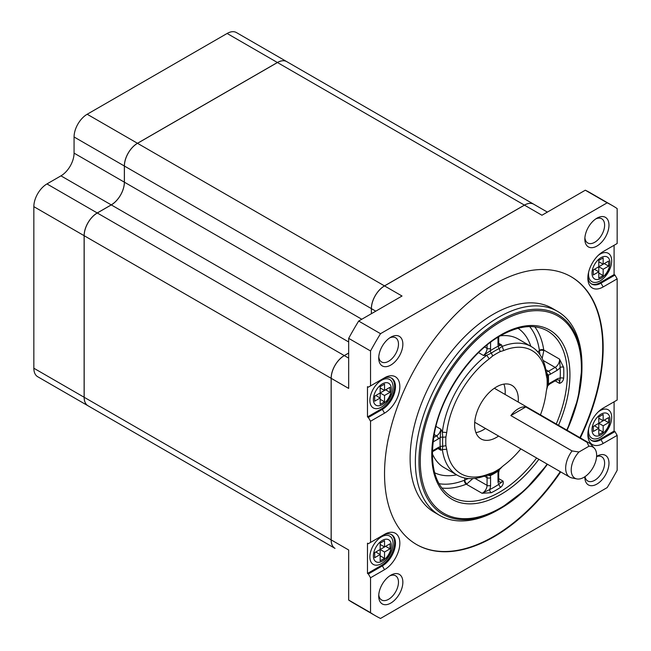 <?xml version="1.0" encoding="UTF-8"?>
<svg xmlns="http://www.w3.org/2000/svg" width="651" height="651" viewBox="0 0 651 651"><rect width="100%" height="100%" fill="white"/><g stroke="black" fill="none" stroke-linecap="round" stroke-linejoin="round"><path stroke-width="0.98" d="M540.46 414.882A71.114 41.062 120 0 0 546.23 391.78L547.027 387.304A71.691 41.395 120 0 0 547.027 378.622L546.23 375.066A71.114 41.062 120 0 0 503.711 350.515L500.237 351.605A71.691 41.395 120 0 0 492.709 355.951L489.235 358.872A71.114 41.062 120 0 0 446.708 432.524L445.919 436.992A71.691 41.395 120 0 0 445.919 445.683L446.708 449.239A71.114 41.062 120 0 0 489.235 473.79L492.709 472.699A71.691 41.395 120 0 0 496.469 470.689A71.691 41.395 120 0 0 500.237 468.354L503.711 465.432A71.114 41.062 120 0 0 520.833 448.889M500.505 468.549L499.162 469.827A74.466 42.99 -60 0 1 495.256 472.252A74.466 42.99 -60 0 1 491.35 474.343L486.728 475.214A74.206 42.844 -60 0 1 457.181 475.157A74.206 42.844 -60 0 1 442.363 449.589L440.857 450.207L440.214 446.757A76.68 44.268 -60 0 1 440.214 437.464A8.658 4.996 -60 0 1 438.302 438.92L433.029 441.964M435.934 426.389L440.857 429.229L442.363 432.142A74.206 42.844 -60 0 1 486.728 355.291L491.35 353.078A2.474 1.318 56.4 0 1 490.26 350.775A76.68 44.268 -60 0 1 494.288 348.277A76.68 44.268 -60 0 1 498.308 346.129A8.658 4.996 -60 0 1 497.999 344.094L497.999 337.218M492.709 355.951L491.35 353.078A74.466 42.99 -60 0 1 495.256 350.653A74.466 42.99 -60 0 1 499.162 348.562L501.84 346.568A74.206 42.844 -60 0 1 531.387 346.625A74.206 42.844 -60 0 1 546.213 372.185L547.768 376.62A74.466 42.99 -60 0 1 547.768 385.644L546.547 389.941M498.601 436.048A30.922 17.854 -60 0 1 496.469 437.399A30.922 17.854 -60 0 1 481.016 438.929A30.922 17.854 -60 0 1 476.272 414.15A30.922 17.854 -60 0 1 496.469 386.906A30.922 17.854 -60 0 1 511.93 385.376A30.922 17.854 -60 0 1 518.229 402.041M475.914 432.614A30.922 17.854 120 0 0 483.351 429.823A30.922 17.854 120 0 0 485.483 428.48M505.111 394.473A30.922 17.854 120 0 0 503.915 384.114M578.951 452.006A17.976 10.375 120 0 0 571.269 468.541A17.976 10.375 120 0 0 576.802 478.916L571.773 477.891A19.636 11.336 -60 0 1 569.739 477.118A19.636 11.336 -60 0 1 572.074 450.931L578.951 452.006L588.903 446.26L587.031 442.298A19.636 11.336 -60 0 1 589.367 443.111A19.636 11.336 -60 0 1 591.051 444.495L594.453 448.336A17.976 10.375 120 0 0 588.903 446.26M587.031 442.298L525.813 406.948A19.636 11.336 120 0 0 518.334 408.747A19.636 11.336 120 0 0 510.856 415.582L572.074 450.931M576.802 478.916A17.976 10.375 120 0 0 583.923 477.321A17.976 10.375 120 0 0 595.152 463.04A17.976 10.375 120 0 0 594.453 448.336M487.347 475.132L490.26 475.653A8.658 4.996 -60 0 1 490.569 477.688L490.569 485.361A8.658 4.996 -60 0 1 489.65 489.617A93.378 53.911 120 0 0 498.926 484.263L503.052 481.122C503.63 483.416 502.881 485.451 500.798 487.217A95.852 55.343 -60 0 1 496.038 490.162A95.852 55.343 -60 0 1 491.277 492.717L482.017 493.263L466.279 484.181A95.852 55.343 -60 0 1 441.744 488.014M547.743 385.604L548.354 384.318A8.658 4.996 -60 0 1 550.274 382.861L556.922 379.02A8.658 4.996 -60 0 1 560.153 378.215A2.474 1.326 -176.6 0 1 563.644 378.361C563.148 381.055 561.764 382.723 559.494 383.366L555.165 380.868M556.922 379.02A2.474 1.424 -120 0 1 556.41 380.151L558.265 379.72A6.184 3.572 120 0 1 559.494 383.366L560.153 378.215A93.378 53.911 120 0 0 560.153 367.506L559.494 359.083L563.644 367.367A95.852 55.343 -60 0 1 563.644 378.361M547.426 464.244A115.251 66.54 -60 0 1 500.464 508.561L498.658 509.603A117.807 68.013 -60 0 1 439.759 515.437A117.807 68.013 -60 0 1 421.702 421.034A117.807 68.013 -60 0 1 498.658 317.224A117.807 68.013 -60 0 1 557.557 311.39A117.807 68.013 -60 0 1 581.961 365.325L581.961 367.4A115.251 66.54 -60 0 1 567.062 430.238M557.557 311.39L552.308 308.362A117.807 68.013 120 0 0 493.409 314.197A117.807 68.013 120 0 0 416.453 418.007A117.807 68.013 120 0 0 434.51 512.402L439.759 515.437M580.342 437.903A154.596 89.26 120 0 0 571.147 276.748A154.596 89.26 120 0 0 493.849 284.406A154.596 89.26 120 0 0 392.854 420.644A154.596 89.26 120 0 0 416.55 544.521A154.596 89.26 120 0 0 493.849 536.863A154.596 89.26 120 0 0 560.706 471.91M416.331 544.399A154.596 89.26 120 0 0 493.409 536.611A154.596 89.26 120 0 0 560.267 471.658M579.903 437.651A154.596 89.26 120 0 0 570.927 276.626M588.659 271.996A16.389 9.464 120 0 0 600.108 280.874A16.389 9.464 120 0 0 605.096 276.683A16.389 9.464 120 0 0 610.557 267.227A16.389 9.464 120 0 0 600.108 254.118A16.389 9.464 120 0 0 598.277 255.33M588.659 428.521A16.389 9.464 120 0 0 600.108 437.399A16.389 9.464 120 0 0 605.096 433.208A16.389 9.464 120 0 0 610.557 423.752A16.389 9.464 120 0 0 600.108 410.635A16.389 9.464 120 0 0 598.277 411.855M381.47 536.863A16.389 9.464 120 0 0 369.882 556.939A16.389 9.464 120 0 0 381.47 563.628A16.389 9.464 120 0 0 386.466 559.437A16.389 9.464 120 0 0 391.926 549.973A16.389 9.464 120 0 0 381.47 536.863M381.47 380.339A16.389 9.464 120 0 0 369.882 400.414A16.389 9.464 120 0 0 381.47 407.103A16.389 9.464 120 0 0 386.466 402.912A16.389 9.464 120 0 0 391.926 393.448A16.389 9.464 120 0 0 381.47 380.339M596.601 456.392A17.064 9.855 -60 0 1 596.91 456.205L596.91 456.205A17.064 9.855 -60 0 1 608.978 463.178A17.064 9.855 -60 0 1 596.91 484.075A17.064 9.855 -60 0 1 584.842 477.11A17.064 9.855 -60 0 1 584.85 476.752M585.021 476.638A13.972 8.072 120 0 0 587.739 480.983A13.972 8.072 120 0 0 594.729 480.292A13.972 8.072 120 0 0 603.859 467.979A13.972 8.072 120 0 0 601.711 456.774A13.972 8.072 120 0 0 596.593 456.595M390.787 575.215L390.787 575.215A17.064 9.855 -60 0 1 402.855 582.181A17.064 9.855 -60 0 1 390.787 603.086A17.064 9.855 -60 0 1 378.719 596.121A17.064 9.855 -60 0 1 390.787 575.215L390.787 575.215M378.768 594.762A13.972 8.072 120 0 0 381.608 599.994A13.972 8.072 120 0 0 388.598 599.294A13.972 8.072 120 0 0 397.728 586.982A13.972 8.072 120 0 0 395.588 575.785A13.972 8.072 120 0 0 389.64 575.94M390.787 337.194L390.787 337.194A17.064 9.855 -60 0 1 402.855 344.167A17.064 9.855 -60 0 1 390.787 365.065A17.064 9.855 -60 0 1 378.719 358.099A17.064 9.855 -60 0 1 390.787 337.194L390.787 337.194M378.768 356.74A13.972 8.072 120 0 0 381.608 361.972A13.972 8.072 120 0 0 388.598 361.281A13.972 8.072 120 0 0 397.728 348.969A13.972 8.072 120 0 0 395.588 337.763A13.972 8.072 120 0 0 389.64 337.926M596.91 218.191L596.91 218.191A17.064 9.855 -60 0 1 608.978 225.156A17.064 9.855 -60 0 1 596.91 246.062A17.064 9.855 -60 0 1 584.842 239.096A17.064 9.855 -60 0 1 596.91 218.191L596.91 218.191M584.899 237.737A13.972 8.072 120 0 0 587.739 242.969A13.972 8.072 120 0 0 594.729 242.278A13.972 8.072 120 0 0 603.859 229.958A13.972 8.072 120 0 0 601.711 218.76A13.972 8.072 120 0 0 595.763 218.915M489.235 358.872L486.728 355.291L483.457 355.446L490.26 350.775A8.658 4.996 -60 0 0 490.569 348.391A2.474 1.424 180 0 1 487.07 348.391L487.07 345.022M524.413 205.114L277.448 62.529A18.553 10.709 -60 0 1 286.717 61.609L533.69 204.194A18.553 10.709 120 0 0 533.69 204.194A18.553 10.709 120 0 0 524.413 205.114L384.489 285.895A18.553 10.709 120 0 0 371.371 308.615L124.398 166.029A18.553 10.709 -60 0 1 137.516 143.31L384.489 285.895M97.292 212.991L344.257 355.576A18.553 10.709 120 0 0 331.139 378.296L84.174 235.711A18.553 10.709 -60 0 1 97.292 212.991L111.28 204.91A18.553 10.709 120 0 0 124.398 182.19L124.398 166.029M331.139 378.296L331.139 539.866A18.553 10.709 120 0 0 334.98 548.362A18.553 10.709 120 0 0 335.005 548.378L128.239 429.001A18.553 10.709 -60 0 1 128.174 428.96M371.371 313.717L371.371 308.615M348.676 353.078L344.306 355.601L348.676 358.123M614.096 401.805L614.096 431.084L600.108 439.165A18.553 10.709 -60 0 1 591.279 440.32M391.17 534.447A18.553 10.709 -60 0 1 393.464 549.444A18.553 10.709 -60 0 1 381.47 565.393L367.481 573.474L367.481 543.178L368.352 543.683L384.529 534.341A21.646 12.499 -60 0 1 399.836 543.178A21.646 12.499 -60 0 1 384.529 569.682L370.541 577.762L370.541 612.681A236.842 136.743 120 0 0 375.424 615.748A236.842 136.743 120 0 0 380.526 618.45L607.171 487.599A236.842 136.743 120 0 0 617.156 470.299L617.156 435.381L603.168 443.461A21.646 12.499 -60 0 1 587.861 434.624A21.646 12.499 -60 0 1 603.168 408.112L617.156 400.031L617.156 278.856L603.168 286.936A21.646 12.499 -60 0 1 587.861 278.099A21.646 12.499 -60 0 1 603.168 251.587L617.156 243.515L617.156 208.589A236.842 136.743 120 0 0 612.265 205.521A236.842 136.743 120 0 0 607.171 202.827L380.526 333.678A236.842 136.743 120 0 0 370.541 350.97L370.541 385.897L384.529 377.816A21.646 12.499 -60 0 1 399.836 386.653A21.646 12.499 -60 0 1 384.529 413.157L370.541 421.238L370.541 542.421M391.17 377.922A18.553 10.709 -60 0 1 393.464 392.919A18.553 10.709 -60 0 1 381.47 408.869L367.481 416.949L367.481 386.653L368.352 387.158L370.541 385.897M614.096 245.281L614.096 274.567L600.108 282.64A18.553 10.709 -60 0 1 591.279 283.795M370.541 350.97L348.676 338.349L348.676 388.419L331.188 378.321L331.188 539.899L348.676 549.989L348.676 600.059A236.842 136.743 120 0 0 353.566 603.127L375.424 615.748M370.541 612.681L348.676 600.059M370.541 577.762L368.352 573.979L382.349 565.898A18.553 10.709 120 0 0 394.465 549.55A18.553 10.709 120 0 0 391.617 534.683A18.553 10.709 120 0 0 382.349 535.602L384.529 534.341M367.481 573.474L368.352 573.979M370.541 421.238L368.352 417.454L382.349 409.373A18.553 10.709 120 0 0 394.465 393.025A18.553 10.709 120 0 0 391.617 378.158A18.553 10.709 120 0 0 382.349 379.077L384.529 377.816L382.349 379.077M367.481 416.949L368.352 417.454M614.096 274.567L614.967 275.072L617.156 278.856M614.096 431.084L614.967 431.589L617.156 435.381M344.257 355.576L348.676 353.029M612.265 205.521L590.408 192.899A236.842 136.743 120 0 0 585.306 190.206L541.949 215.237L524.454 205.138L384.529 285.919L402.025 296.018L358.66 321.057A236.842 136.743 120 0 0 348.676 338.349M607.171 202.827L585.306 190.206M380.526 333.678L358.66 321.057M375.782 311.17L371.412 308.647L371.412 313.692M371.412 308.647A18.553 10.709 -60 0 1 384.529 285.919M524.454 205.138A18.553 10.709 -60 0 1 533.73 204.219L547.377 212.096M335.029 548.386A18.553 10.709 -60 0 1 331.188 539.899M331.188 378.321A18.553 10.709 -60 0 1 344.306 355.601M84.174 235.711L84.174 397.281L331.139 539.866M277.448 62.529L137.516 143.31M277.399 62.504L227.118 33.47A18.553 10.709 -60 0 1 236.394 32.55L286.676 61.585A18.553 10.709 120 0 0 286.676 61.585A18.553 10.709 120 0 0 277.399 62.504L137.475 143.285A18.553 10.709 120 0 0 124.357 166.005L124.357 182.166A18.553 10.709 -60 0 1 111.24 204.886L97.243 212.967A18.553 10.709 120 0 0 84.125 235.686L84.125 397.256A18.553 10.709 120 0 0 87.975 405.752A18.553 10.709 120 0 0 87.991 405.76A18.553 10.709 -60 0 1 84.174 397.281M128.198 428.976L77.917 399.942A18.553 10.709 -60 0 1 77.843 399.901M87.975 405.752L37.685 376.717A18.553 10.709 -60 0 1 33.844 368.23L84.125 397.256M84.125 235.686L33.844 206.652L33.844 368.23M33.844 206.652A18.553 10.709 -60 0 1 46.962 183.932L97.243 212.967M111.24 204.886L60.95 175.851L46.962 183.932M60.95 175.851A18.553 10.709 120 0 0 74.068 153.131L124.357 182.166M124.357 166.005L74.068 136.979L74.068 153.131M74.068 136.979A18.553 10.709 -60 0 1 87.185 114.251L137.475 143.285M227.118 33.47L87.185 114.251M587.902 433.289A18.553 10.709 120 0 0 591.702 440.589A18.553 10.709 120 0 0 600.979 439.669L614.967 431.589M587.902 276.765A18.553 10.709 120 0 0 591.702 284.064A18.553 10.709 120 0 0 600.979 283.144L614.967 275.072M598.79 260.424L598.79 266.739L593.33 269.896L593.33 274.942L598.79 271.784L598.79 278.099L603.168 275.576L603.168 269.262L608.628 266.104L608.628 261.059L603.168 264.216L603.168 257.902L598.79 260.424L598.79 261.686L603.168 264.216M389.998 392.333L389.998 387.288L384.529 390.437L384.529 384.131L380.16 386.653L380.16 392.968L374.691 396.117L374.691 401.171L380.16 398.013L380.16 404.328L384.529 401.797L384.529 395.491L389.998 392.333L385.628 389.811L380.16 392.968L384.529 395.491M374.691 552.642L375.79 552.015L380.16 554.538L380.16 560.853L384.529 558.322L384.529 552.015L389.998 548.858L389.998 543.805L384.529 546.962L384.529 540.655L380.16 543.178L380.16 549.485L374.691 552.642L374.691 557.695L380.16 554.538L380.16 549.485L385.628 546.335L389.998 548.858M593.33 426.413L593.33 431.467L598.79 428.309L598.79 434.624L603.168 432.093L603.168 425.787L608.628 422.629L608.628 417.584L603.168 420.733L603.168 414.427L598.79 416.949L598.79 423.264L593.33 426.413L594.42 425.787L598.79 428.309L598.79 423.264L604.258 420.107L608.628 422.629M593.33 269.896L594.42 269.262L598.79 271.784L598.79 266.739L604.258 263.582L608.628 266.104M598.79 266.739L603.168 269.262M598.79 273.046L603.168 275.576M374.691 396.117L375.79 395.491L380.16 398.013L380.16 392.968M380.16 399.275L384.529 401.797M384.529 390.437L380.16 387.915L380.16 386.653M384.529 546.962L380.16 544.439L380.16 543.178M380.16 549.485L384.529 552.015M380.16 555.799L384.529 558.322M603.168 420.733L598.79 418.211L598.79 416.949M598.79 423.264L603.168 425.787M598.79 429.57L603.168 432.093M498.658 509.603L500.464 508.561A115.251 66.54 -60 0 1 418.959 461.51A115.251 66.54 -60 0 1 500.456 320.349A115.251 66.54 -60 0 1 581.961 367.4L578.145 398.095L567.086 430.246M498.731 343.297L501.62 344.965L503.711 350.515M438.969 483.685A92.759 53.553 120 0 0 464.432 480.226A3.092 2.043 68.4 0 0 466.279 484.181A6.184 3.572 120 0 0 466.954 483.848L472.821 478.575M464.432 480.226A3.092 1.782 120 0 0 464.773 480.064L468.313 478.534M542.169 358.465L543.805 350.743A3.092 1.782 0 0 0 539.427 350.743A3.092 1.782 120 0 0 539.402 350.368A92.759 53.553 120 0 0 529.67 326.59M539.874 354.575L539.427 350.743L537.669 351.76M433.631 437.578L436.552 435.893A6.184 3.572 120 0 0 440.857 429.229L440.214 437.464A2.474 1.318 3.6 0 1 442.745 437.252L442.363 432.142L446.708 432.524M446.708 449.239L442.363 449.589L442.745 446.277A74.466 42.99 -60 0 1 442.745 437.252L445.919 436.992M445.919 445.683L442.745 446.277A2.474 1.53 -3.8 0 0 440.214 446.757A8.658 4.996 -60 0 0 438.302 447.506A2.474 1.424 60 0 1 437.789 448.637L432.321 451.794M491.277 492.717A2.474 1.522 -116.4 0 1 489.65 489.617L482.017 493.263A6.184 3.572 120 0 0 487.07 485.361L487.07 477.688L484.36 476.117M498.397 470.331A2.474 1.318 -123.6 0 0 498.308 471.007A8.658 4.996 -60 0 0 497.999 473.391L497.999 481.073A8.658 4.996 -60 0 0 498.926 484.263A2.474 1.326 -123.4 0 0 500.798 487.217M490.683 474.612A2.474 1.53 -116.2 0 0 490.26 475.653A76.68 44.268 -60 0 0 498.308 471.007L499.114 469.827M498.723 336.779L498.723 343.085L499.284 344.908A6.184 3.572 120 0 0 501.62 344.965L498.308 346.129A2.474 1.53 63.8 0 0 499.162 348.562L500.237 351.605M547.662 375.904A2.474 1.53 176.2 0 1 548.354 375.025A8.658 4.996 -60 0 0 550.274 374.276L556.922 370.435A8.658 4.996 -60 0 0 560.153 367.506A2.474 1.522 176.4 0 1 563.644 367.367M547.817 384.733A2.474 1.318 -176.4 0 1 548.354 384.318A76.68 44.268 -60 0 0 548.354 375.025L546.458 372.763M489.235 473.79L486.728 475.214M546.213 372.185L546.23 375.066M510.856 415.582L525.813 406.948M500.237 468.354L499.162 469.827M538.882 459.313A97.707 56.409 -60 0 1 500.847 494.451A97.707 56.409 -60 0 1 431.759 454.561A97.707 56.409 -60 0 1 500.847 334.899A97.707 56.409 -60 0 1 561.675 341.734A97.707 56.409 -60 0 1 558.517 425.306M556.255 423.996A95.852 55.343 120 0 0 547.458 330.911C534.691 323.832 519.026 325.443 500.456 335.745C470.567 352.411 441.931 394.246 434.632 432.085C428.936 464.375 434.591 485.996 451.607 496.925A95.852 55.343 120 0 0 499.529 492.18A95.852 55.343 120 0 0 536.627 458.003M566.777 430.075A113.941 65.784 120 0 0 572.335 330.496A113.941 65.784 120 0 0 500.847 321.643A113.941 65.784 120 0 0 420.277 461.193A113.941 65.784 120 0 0 500.847 507.715A113.941 65.784 120 0 0 547.149 464.082M498.723 478.623L503.052 481.122A6.184 3.572 120 0 1 499.284 481.878L498.723 480.064A2.474 1.424 0 0 1 497.999 481.073M534.805 326.826A95.852 55.343 -60 0 1 543.748 349.994L559.494 359.083A6.184 3.572 120 0 1 555.173 367.408L543.072 360.418M600.979 257.65A12.678 7.316 120 0 0 592.011 273.176A12.678 7.316 120 0 0 600.979 278.351A12.678 7.316 120 0 0 609.946 262.825A12.678 7.316 120 0 0 600.979 257.65M600.979 414.174A12.678 7.316 120 0 0 592.011 429.701A12.678 7.316 120 0 0 600.979 434.876A12.678 7.316 120 0 0 609.946 419.35A12.678 7.316 120 0 0 600.979 414.174M382.349 540.403A12.678 7.316 120 0 0 373.381 555.93A12.678 7.316 120 0 0 382.349 561.105A12.678 7.316 120 0 0 391.308 545.579A12.678 7.316 120 0 0 382.349 540.403M382.349 383.878A12.678 7.316 120 0 0 373.381 399.405A12.678 7.316 120 0 0 382.349 404.58A12.678 7.316 120 0 0 391.308 389.054A12.678 7.316 120 0 0 382.349 383.878M437.789 448.637L439.645 448.205A6.184 3.572 120 0 1 440.857 450.207L437.968 448.539M432.297 453.601A74.206 42.844 120 0 0 444.063 467.581L457.181 475.157M484.678 347.007L487.07 348.391A6.184 3.572 120 0 1 483.457 355.446L478.534 352.606M474.97 478.379L487.07 485.361A2.474 1.424 0 0 0 490.569 485.361M438.302 438.92A2.474 1.424 60 0 0 436.552 435.893L434.16 434.51M545.807 369.678L548.524 371.241L555.173 367.408A2.474 1.424 -120 0 1 556.922 370.435M124.398 182.19L361.793 319.25M348.676 341.97L111.28 204.91M518.041 328.291A83.483 48.198 -60 0 1 530.834 346.308M456.628 474.831A83.483 48.198 -60 0 1 434.632 472.764M466.954 483.848A3.092 1.782 -120 0 1 464.773 480.064L464.773 478.029M600.108 439.165L600.979 439.669L603.168 443.461M381.47 565.393L382.349 565.898L384.529 569.682M600.108 282.64L600.979 283.144L603.168 286.936M381.47 408.869L382.349 409.373L384.529 413.157M500.464 508.561A115.251 66.54 -60 0 1 500.456 508.561L525.137 489.91L547.45 464.253M531.387 346.625L518.269 339.049A74.206 42.844 120 0 0 500.277 335.851M490.569 342.296L490.569 348.391M432.345 450.94L438.302 447.506M539.402 350.368A3.092 2.043 171.6 0 1 543.748 349.994A6.184 3.572 -60 0 1 543.805 350.743M490.569 477.688A2.474 1.424 0 0 1 487.07 477.688A6.184 3.572 120 0 0 486.378 475.352M546.156 371.811A6.184 3.572 120 0 0 548.524 371.241A2.474 1.424 -120 0 1 550.274 374.276M497.999 473.391A2.474 1.424 0 0 0 498.723 472.382L498.723 480.064M498.723 343.085A2.474 1.424 180 0 1 497.999 344.094M556.41 380.151L549.761 383.992A2.474 1.424 -120 0 0 550.274 382.861M492.709 472.699L491.35 474.343M547.768 376.62L547.027 378.622M547.768 385.644L547.027 387.304M474.709 422.263L569.739 477.118M386.466 402.912L391.926 393.448M386.466 559.437L391.926 549.973M605.096 433.208L610.557 423.752M605.096 276.683L610.557 267.227M494.345 388.256L589.367 443.111M88.015 405.776L334.98 548.362M498.723 472.382L499.463 469.062M549.761 383.992L547.255 386.287M500.456 468.606L502.271 466.621"/></g></svg>
